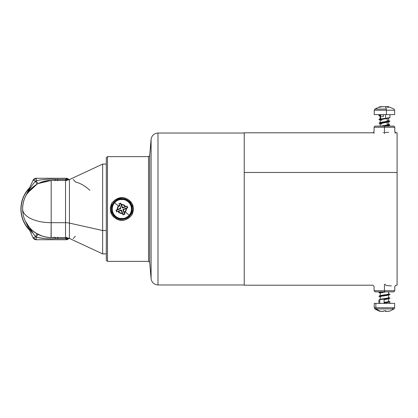 <?xml version="1.0" encoding="UTF-8"?>
<svg xmlns="http://www.w3.org/2000/svg" width="418" height="418" viewBox="0 0 418 418"><rect width="100%" height="100%" fill="white"/><g stroke="black" fill="none" stroke-linecap="round" stroke-linejoin="round"><path stroke-width="0.63" d="M389.963 294.397L389.947 294.35C390.637 294.883 382.58 295.39 379.79 295.923C382.58 295.39 390.637 294.878 389.947 294.35L388.677 293.891L388.677 291.879L384.44 291.879L384.44 290.724L374.079 290.724L374.079 286.351L372.929 285.201L244.237 285.201L244.237 132.799L372.929 132.799L374.079 131.649L374.079 127.276L384.44 127.276L384.44 132.511C397.79 131.576 397.79 131.576 384.44 132.511L384.44 127.276L374.079 127.276C375.411 125.243 375.218 126.45 375.416 126.121L393.458 126.121C393.657 126.45 393.463 125.243 394.796 127.276L384.44 127.276L384.44 126.121L375.228 126.121L384.44 126.121L384.44 127.276L394.796 127.276L394.796 131.649L395.95 132.799L397.1 132.799L397.1 172.467L244.237 172.467L244.237 284.971L157.983 284.971L157.983 133.028L157.983 284.971L244.237 284.971L157.983 284.971C154.07 284.642 151.776 282.542 151.102 278.665L149.686 262.426L148.536 261.375L107.463 261.375L107.463 156.625L107.463 261.375L106.308 260.221L106.308 157.779L107.463 156.625L106.308 157.779L106.308 260.221L106.308 157.779L106.308 253.893L102.64 253.893L102.64 230.522L106.308 230.522L102.64 230.522L102.64 164.107L102.64 230.522L69.435 223.097L69.435 179.588L69.435 223.097A9.206 4.415 0 0 0 65.542 222.684L65.542 180.456L65.542 222.684L51.174 222.684L51.174 180.456L38.419 183.46M57.741 180.456L57.741 179.385L65.542 179.385L65.542 180.456L69.435 179.588L102.64 164.107L106.308 164.107M37.186 180.529L35.52 181.109A3.454 0.272 -155 0 0 33.079 180.262L36.209 178.267L36.209 180.733C42.422 179.421 48.864 178.951 55.526 179.327C48.864 178.951 42.422 179.421 36.209 180.733L36.209 178.267L66.138 178.267L66.138 179.369L55.526 179.327L54.92 180.701L55.526 179.327L57.741 179.385L57.741 180.816M68.327 179.05A3.454 3.454 0 0 0 66.138 178.267L36.209 178.267A3.454 3.454 0 0 0 33.079 180.262L25.32 196.894L33.079 180.262A3.454 0.272 25 0 1 35.52 181.109C31.366 185.864 27.964 191.141 25.299 196.935L25.315 196.904M68.322 179.045L67.366 178.491M66.148 178.267L68.333 179.05L66.138 178.267L66.734 180.748L66.138 179.369L66.718 179.233L67.894 180.148L66.718 179.233L65.542 179.385L65.542 180.816M35.718 180.994L36.209 180.733C37.259 182.609 37.954 183.539 38.284 183.528L51.168 180.456A28.544 28.544 0 0 0 26.12 222.684L25.634 221.754M57.741 179.484L51.174 179.202M43.691 179.573L39.569 180.101M26.799 194.14L33.231 186.794M33.288 186.752L36.899 184.275L27.478 193.085M31.637 185.984L28.549 190.76M25.31 196.92L25.299 196.935C27.964 191.141 31.366 185.864 35.52 181.109L36.899 184.275L35.52 181.109L36.209 180.733C37.259 182.609 37.954 183.539 38.284 183.528L50.348 180.466M28.581 190.702L31.695 185.9M27.499 193.053L35.938 184.861M57.741 237.184L57.741 238.615L55.526 238.673L54.92 237.299L51.184 237.544C40.112 237.158 31.763 232.204 26.12 222.684L33.079 237.737A3.454 3.454 0 0 0 36.209 239.733L33.079 237.737A3.454 0.272 -25 0 0 35.52 236.891L26.12 222.684C23.81 218.415 22.645 213.854 22.624 209C22.232 193.748 35.917 180.059 51.174 180.456L51.174 222.684A28.544 13.684 180 0 1 22.624 209A28.544 13.684 0 0 0 51.174 222.684L51.048 237.544M24.756 223.431A30.101 30.101 0 0 1 29.333 188.283A30.101 30.101 0 0 0 29.333 229.717A30.101 30.101 0 0 1 24.756 223.431L24.605 223.515A30.274 30.274 0 0 0 29.558 230.198A30.274 30.274 0 0 1 24.605 223.515L24.756 223.431M51.033 237.544L51.179 237.544A28.544 28.544 0 0 1 26.12 222.684L26.104 222.695M42.239 236.113L35.755 233.025M32.327 230.443L29.83 227.956M54.92 237.299L55.526 238.673C48.864 239.049 42.422 238.579 36.209 237.267L35.995 237.158M53.77 238.751L51.539 238.793M44.642 238.516L36.972 237.429M32.567 230.647L36.899 233.725L35.52 236.891L36.209 237.267C37.259 235.391 37.954 234.461 38.284 234.472L40.4 235.433M24.605 194.485A30.274 30.274 0 0 0 24.605 223.515A30.274 30.274 0 0 1 29.558 187.802A30.274 30.274 0 0 0 24.605 194.485M36.131 237.225L35.52 236.891A3.454 0.272 155 0 1 33.079 237.737L25.299 221.065L35.52 236.891L36.209 237.267L36.209 239.733L66.138 239.733L68.233 239.023M31.982 232.492L29.537 228.865M35.833 233.072L35.488 232.852M35.331 232.748L33.33 231.285M39.188 234.911L38.284 234.472C37.954 234.461 37.259 235.391 36.209 237.267C42.422 238.579 48.864 239.049 55.526 238.673L55.537 238.673M37.301 237.492L44.726 238.526M65.542 237.544L65.542 222.684A9.206 4.415 180 0 1 69.435 223.097L69.435 238.412L65.542 237.544L51.174 237.544L51.174 222.684L65.542 222.684L65.542 238.615L57.741 238.615L57.741 237.544M55.526 238.673L66.138 238.631L66.138 239.733L36.209 239.733L36.209 237.267M35.52 236.891L36.899 233.725A28.544 28.544 0 0 1 32.766 230.82M69.331 238.359L66.138 239.733A3.454 3.454 0 0 0 68.327 238.95M66.138 239.733L66.138 238.631L66.755 238.777M68.333 238.95L66.718 238.767L67.894 237.852L66.718 238.767L66.138 238.631L66.734 237.252L66.138 238.631L65.542 238.615L65.542 237.184M41.507 179.824L43.869 179.552M66.718 179.233L68.333 179.05L69.331 179.641M68.751 179.353L68.333 179.05M75.386 181.835L73.197 179.447M89.896 190.326C84.969 185.832 80.167 183.063 75.486 182.018M73.197 238.553L75.386 236.165M102.64 230.522L102.64 253.893L69.435 238.412L69.435 223.097L102.64 230.522M244.237 133.028L157.983 133.028C154.07 133.358 151.776 135.458 151.102 139.335C151.776 135.458 154.07 133.358 157.983 133.028L157.983 284.971C154.07 284.642 151.776 282.542 151.102 278.665L149.686 262.426L149.686 155.574L151.102 139.335L151.102 278.665L149.686 262.426L148.536 261.375L149.686 262.426M111.481 209L113.059 203.498L111.444 209C112.055 202.484 115.64 199.015 122.192 198.592C125.337 198.822 127.819 199.987 129.632 202.087C131.289 203.911 132.161 206.21 132.255 209L132.219 209C132.861 222.376 110.838 222.376 111.481 209L111.481 209C110.838 195.624 132.861 195.624 132.219 209L132.255 209C131.644 215.516 128.06 218.985 121.502 219.408C118.362 219.178 115.88 218.013 114.067 215.913C112.411 214.089 111.538 211.79 111.444 209L113.064 214.507M117.542 218.431L126.158 218.431L117.552 218.436M132.219 209L130.635 203.493L132.219 209M117.552 199.564L126.147 199.564L117.542 199.569M148.536 261.375L107.463 261.375L148.536 261.375L148.536 156.625L107.463 156.625L148.536 156.625L149.686 155.574L151.102 139.335M114.067 215.913L113.205 216.514L111.59 214.209L110.295 209L111.444 209C111.481 211.639 112.353 213.943 114.067 215.913L113.205 216.514C119.146 221.916 125.066 221.723 130.975 215.944C125.228 221.524 119.302 221.718 113.205 216.514L111.59 214.209C110.911 213.258 110.477 211.524 110.295 209L111.731 203.529M114.349 216.221L120.786 219.361M127.244 217.909L130.745 214.403M132.255 209C132.219 206.361 131.341 204.057 129.632 202.087L130.489 201.486L132.109 203.791L133.405 209L132.255 209L133.405 209L131.963 214.471M130.975 215.944C132.13 215.077 132.94 212.762 133.405 209C133.217 206.476 132.783 204.742 132.109 203.791L130.494 201.486C124.554 196.084 118.628 196.277 112.724 202.056C118.472 196.47 124.392 196.282 130.489 201.486L129.632 202.087M129.35 201.779L122.908 198.639M116.455 200.091L112.954 203.597M111.444 209L110.295 209C110.754 205.238 111.564 202.923 112.724 202.056M106.308 260.221L106.308 253.893M106.308 230.522L106.308 187.478M114.522 216.399L116.455 217.909M127.213 217.924L129.35 216.221M129.204 201.633L127.244 200.091M116.517 200.055L114.349 201.779M133.285 210.609L133.384 208.305M129.204 216.367L128.002 217.397M116.517 217.945L115.739 217.433M111.82 214.627L112.74 215.97M121.81 220.317L124.627 219.988M111.643 203.697L110.854 205.515M110.409 207.38L110.295 209M114.522 201.601L115.739 200.567M127.213 200.076L128.002 200.603M131.863 203.357L128.598 199.814M121.81 197.683L115.143 199.778M133.384 209.695L133.211 211.064M132.793 212.642L132.334 213.765M129.888 217.13L127.485 218.88M124.642 219.983L121.894 220.317M118.973 219.962L116.272 218.912M112.724 215.944L112.202 215.233M111.643 214.303L111.366 213.77M110.315 208.305L110.488 206.931M110.906 205.369L111.366 204.23M118.973 198.038L121.894 197.683M130.416 201.408L131.487 202.756M132.067 203.712L132.334 204.235M384.44 133.65C399.274 132.725 399.274 132.725 384.44 133.65C369.606 132.725 369.606 132.725 384.44 133.65C399.274 132.725 399.274 132.725 384.44 133.65L384.44 132.511L384.44 133.65C369.606 132.725 369.606 132.725 384.44 133.65L384.44 132.511C371.09 131.576 371.09 131.576 384.44 132.511C371.09 131.576 371.09 131.576 384.44 132.511L388.719 132.36M383.071 132.496L383.421 132.501M372.929 132.799L374.423 133.002M384.44 132.511C397.79 131.576 397.79 131.576 384.44 132.511L384.44 132.966M394.759 132.966L395.689 132.835M397.1 245.533L397.1 172.467L397.1 285.201L395.95 285.201L394.796 286.351L394.796 290.724L384.44 290.724L394.796 290.724L393.667 291.879L380.187 291.879L381.958 291.879L378.912 292.532M244.237 172.467L397.1 172.467M379.142 292.36L380.401 291.879L375.113 291.874L374.079 290.724L384.44 290.724L384.44 284.35C369.606 285.275 369.606 285.275 384.44 284.35C399.274 285.275 399.274 285.275 384.44 284.35C399.274 285.275 399.274 285.275 384.44 284.35L384.44 285.489C397.79 286.424 397.79 286.424 384.44 285.489L384.44 284.35C369.606 285.275 369.606 285.275 384.44 284.35L385.699 284.36M384.44 285.489C371.09 286.424 371.09 286.424 384.44 285.489C371.09 286.424 371.09 286.424 384.44 285.489C397.79 286.424 397.79 286.424 384.44 285.489L384.44 291.879M391.415 285.881L385.652 285.504M392.502 308.928L376.378 308.928A1.416 1.191 -90 0 1 375.855 307.758L394.639 307.758L375.855 307.758A1.416 1.191 90 0 0 376.378 308.928L392.502 308.928A1.416 1.191 90 0 0 393.019 307.758M378.457 310.799L374.857 308.928L374.241 307.758L374.241 303.39L375.855 303.39L375.855 307.758L374.241 307.758L375.855 307.758L375.855 303.39L394.639 303.39L394.639 307.758L394.022 308.928L390.417 310.799M388.406 298.807L389.963 298.128M389.963 298.123L389.947 298.081C390.637 298.609 382.58 299.121 379.79 299.649L378.912 299.988L379.79 299.649L379.79 303.39L379.79 299.649C382.58 299.121 390.637 298.609 389.947 298.081C389.748 298.426 387.794 298.76 384.079 299.1L384.079 302.825L389.226 302.167M389.963 303.39L389.947 301.812L388.677 301.347L389.947 301.812C389.775 302.146 387.82 302.486 384.079 302.825L384.163 302.36C387.031 302.021 388.536 301.686 388.677 301.347L388.677 298.551C388.536 298.886 387.031 299.225 384.163 299.56C387.031 299.225 388.536 298.886 388.677 298.551M388.406 293.713L389.947 294.35C390.637 294.878 382.58 295.39 379.79 295.923L378.912 296.257M379.136 296.43L379.596 296.561M375.855 303.39L393.019 303.39M390.391 310.799L388.912 311.269L385.845 311.269L385.871 310.799L385.83 311.321L385.558 310.799L385.657 311.321L388.521 311.321L385.845 311.269L388.521 311.321L390.313 310.799M385.558 310.799L385.652 311.321L386.075 311.321M385.224 311.269L388.756 311.269L385.26 311.321L388.364 311.321L385.433 311.321L385.349 310.799L385.433 311.321L385.035 310.799L385.224 311.269M374.857 308.928L376.378 308.928A17.002 14.301 90 0 0 380.615 311.269L380.124 311.269L380.615 311.269A1.416 1.191 90 0 0 380.934 311.321L380.516 311.321L380.934 311.321A1.416 1.191 -90 0 1 380.615 311.269L383.64 311.269L380.615 311.269A17.002 14.301 -90 0 1 376.378 308.928L394.022 308.928M383.034 311.321L380.359 311.321M384.147 310.799L383.64 311.269L383.828 310.799L385.871 310.799L384.147 310.799M378.635 310.799L378.959 310.914L378.635 310.799M379.962 311.269L378.807 310.914L379.962 311.269M380.124 311.269L378.959 310.914M380.469 293.217L378.927 292.49L380.197 292.955L378.927 292.49L379.79 292.192L385.762 291.879L380.197 292.955L380.197 295.756L380.197 292.955L385.762 291.879L388.677 291.879L388.677 293.891C389.33 294.512 380.328 295.134 380.197 295.756C380.328 295.134 389.33 294.512 388.677 293.891L389.947 294.35C390.637 294.883 382.58 295.39 379.79 295.923L378.927 296.221L380.197 296.686C380.328 296.064 389.33 295.442 388.677 294.821C389.33 295.442 380.328 296.064 380.197 296.686L380.197 299.481C380.328 298.86 389.33 298.238 388.677 297.616L389.947 298.081L388.688 297.663L388.677 294.821M388.406 297.444L389.947 298.081C389.748 298.426 387.794 298.76 384.079 299.1L384.163 302.36C387.031 302.021 388.536 301.686 388.677 301.347M388.406 301.174L389.947 301.812M388.677 297.616C389.33 298.238 380.328 298.86 380.197 299.481L380.197 296.686L378.927 296.221L380.469 296.942M380.275 106.679L379.267 107.201L380.354 106.731L382.078 106.679L379.894 106.731L374.857 109.072L386.316 109.072A1.416 0.277 90 0 1 386.436 110.242L374.241 110.242L386.436 110.242A1.416 0.277 -90 0 0 386.316 109.072L374.857 109.072L374.241 110.242L374.241 114.61L385.521 114.61L385.521 118.351L378.912 119.402L380.72 118.9L380.72 115.175L378.912 115.671L378.912 114.61L374.983 114.61L386.436 114.61L374.241 114.61M389.618 107.201L394.022 109.072L394.639 110.242L386.436 110.242L386.436 114.61L386.436 110.242L394.639 110.242L394.639 114.61L386.436 114.61L394.639 114.61M380.469 123.812L379.142 123.3L380.338 122.693L389.963 121.262L385.521 122.077L387.988 121.784L387.167 122.244L381.968 123.028L380.469 123.812L381.707 124.109M389.471 121.518L387.167 122.244L387.167 125.045L387.988 125.51L382.611 126.121L389.963 124.992L386.284 126.121L388.103 125.494M389.963 117.536L385.521 118.351L385.521 114.61L389.963 114.61L389.963 117.536M385.521 114.61L383.353 114.61L383.353 116.486L381.582 116.277M380.646 106.679L381.007 106.679M379.894 106.731L380.761 106.731M382.083 106.679L385.328 106.731A1.416 0.277 -90 0 0 385.255 106.679L386.195 106.679L385.255 106.679A1.416 0.277 90 0 1 385.328 106.731L381.775 106.731L385.328 106.731A17.002 3.334 90 0 1 386.316 109.072A17.002 3.334 -90 0 0 385.328 106.731L386.049 106.679M386.305 106.679L388.98 106.731L386.3 106.694M380.777 107.112L379.267 107.201L381.775 106.731M387.439 107.201L386.42 106.731L387.439 107.201L389.006 107.201L387.439 107.201M388.113 106.731L388.813 107.086L388.113 106.731M387.11 106.731L386.347 106.731M386.185 106.731L384.926 106.731M383.959 106.731L383.546 106.731M389.728 125.165L387.167 125.975L388.688 125.457L388.688 126.121M380.187 126.121L380.187 123.592L387.167 122.244L387.988 121.784M380.469 120.081L379.142 119.569L380.338 118.963L387.988 118.054L387.167 118.519L381.968 119.297L380.469 120.081L381.707 120.384M389.471 117.787L387.167 118.519L387.988 118.054M380.72 115.833L380.469 116.35L379.142 115.838L380.72 115.175L380.72 118.9L379.142 119.224L380.72 118.634L380.187 118.931L380.187 116.136L380.72 115.833M387.167 125.045L380.615 126.121L387.167 125.045L387.167 122.244L388.688 121.727L388.688 124.527L387.167 125.045L388.406 124.308L389.738 124.82L387.988 125.51L387.167 125.045M387.167 118.519L387.167 121.314L380.187 122.662L380.187 119.861L388.688 117.996L388.688 120.797L387.167 121.314L387.167 118.519M380.469 122.443L387.167 121.314L387.988 121.779L379.142 122.955L380.469 122.443M387.988 121.779L387.167 121.314L388.406 120.577L389.738 121.089M129.125 215.233L129.59 215.636A10.199 10.199 180 0 1 115.211 216.743A10.199 10.199 180 0 1 114.104 202.364L114.574 202.767A9.583 9.583 -0 0 0 115.614 216.273A9.583 9.583 -0 0 0 129.125 215.233A9.583 9.583 -0 0 0 128.086 201.727A9.583 9.583 -0 0 0 114.574 202.767L114.104 202.364A10.199 10.199 180 0 1 128.488 201.257A10.199 10.199 180 0 1 129.59 215.636L125.296 211.957A4.541 4.541 180 0 1 124.444 212.731L124.313 212.36A4.164 4.164 -0 0 0 125.008 211.712L125.296 211.957L125.008 211.712A4.164 4.164 -0 0 0 125.996 208.629L126.361 208.477A4.541 4.541 180 0 1 125.296 211.957A4.541 4.541 -0 0 0 126.361 208.477L127.725 207.877L126.999 205.959L126.858 206.351A5.669 5.669 180 0 1 127.359 207.678L123.19 209.256L122.923 209.841L124.501 214.006A5.669 5.669 180 0 1 123.179 214.507L121.601 210.343L121.016 210.082L116.847 211.66A5.669 5.669 180 0 1 116.34 210.338L120.515 208.754L120.776 208.169L119.193 203.994A5.669 5.669 180 0 1 120.52 203.493L122.103 207.668L122.688 207.934L126.858 206.351L122.688 207.934L122.103 207.668L120.52 203.493A5.669 5.669 -0 0 0 119.193 203.994L118.806 203.853L120.718 203.127L120.52 203.493L120.718 203.127L121.319 204.486A4.541 4.541 180 0 1 125.583 206.408L122.923 207.406L122.338 207.145L121.471 204.851A4.164 4.164 180 0 1 125.212 206.544A4.164 4.164 -0 0 0 121.471 204.851L122.338 207.145L122.103 207.668L122.338 207.145L122.923 207.406L122.688 207.934L122.923 207.406L125.583 206.408A4.541 4.541 -0 0 0 121.319 204.486L120.718 203.127L118.806 203.853L119.193 203.994L120.776 208.169L120.253 207.934L119.992 208.519L117.338 209.533A4.541 4.541 180 0 1 119.255 205.269L119.386 205.64A4.164 4.164 -0 0 0 118.686 206.288L118.398 206.043L118.686 206.288A4.164 4.164 -0 0 0 117.704 209.387A4.164 4.164 180 0 1 119.386 205.64L119.255 205.269A4.541 4.541 -0 0 0 118.398 206.043L114.574 202.767A9.583 9.583 180 0 1 128.086 201.727A9.583 9.583 180 0 1 129.125 215.233A9.583 9.583 180 0 1 115.614 216.273A9.583 9.583 180 0 1 114.574 202.767L118.398 206.043A4.541 4.541 -0 0 0 117.338 209.533L119.992 208.519L120.253 207.934L120.776 208.169L120.515 208.754L119.992 208.519L120.515 208.754L116.34 210.338L115.979 210.139L117.338 209.533L115.979 210.139L116.706 212.051L116.847 211.66L121.016 210.082L121.601 210.343L123.179 214.507L122.981 214.873L122.375 213.514A4.541 4.541 180 0 1 118.122 211.602L120.781 210.604L121.366 210.865L122.228 213.149A4.164 4.164 180 0 1 118.493 211.471A4.164 4.164 -0 0 0 122.228 213.149L121.366 210.865L121.601 210.343L121.366 210.865L120.781 210.604L121.016 210.082L120.781 210.604L118.122 211.602A4.541 4.541 -0 0 0 122.375 213.514L122.981 214.873L123.179 214.507A5.669 5.669 -0 0 0 124.501 214.006L122.923 209.841L123.19 209.256L127.359 207.678L127.725 207.877L125.996 208.629A4.164 4.164 180 0 1 124.313 212.36L123.446 210.076L123.712 209.491L125.996 208.629L123.712 209.491L123.19 209.256L123.712 209.491L123.446 210.076L122.923 209.841L123.446 210.076L124.893 214.147L124.501 214.006L124.893 214.147L122.981 214.873L124.893 214.147L124.444 212.731A4.541 4.541 -0 0 0 125.296 211.957L129.125 215.233M129.59 215.636L129.59 215.636A10.199 10.199 180 0 1 111.721 210.202A10.199 10.199 -0 0 0 129.59 215.636A10.199 10.199 -0 0 0 128.488 201.257A10.199 10.199 -0 0 0 114.104 202.364A10.199 10.199 -0 0 0 115.211 216.743A10.199 10.199 -0 0 0 131.822 211.153A10.199 10.199 180 0 1 129.59 215.636M127.725 207.877L127.359 207.678A5.669 5.669 -0 0 0 126.858 206.351L126.999 205.959L127.725 207.877M115.979 210.139L116.34 210.338A5.669 5.669 -0 0 0 116.847 211.66L116.706 212.051L115.979 210.139M65.542 180.456L51.174 180.456M148.536 156.625L149.686 155.574L148.536 156.625L107.463 156.625M378.912 299.988L378.912 303.39M385.26 311.321L388.364 311.321M380.469 295.578L379.142 296.09M380.469 299.309L379.142 299.821M380.187 292.997L380.187 295.798M380.187 296.728L380.187 299.523M388.406 295.082L389.738 294.57M388.98 106.731L387.867 106.679"/></g></svg>
